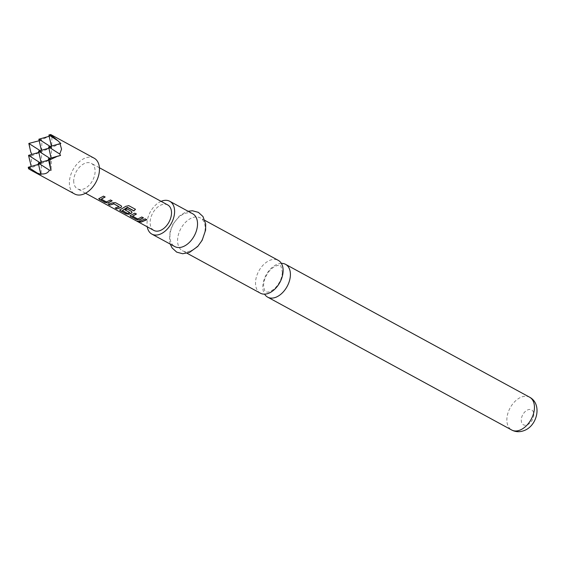 <?xml version="1.0" encoding="UTF-8"?>
<svg xmlns="http://www.w3.org/2000/svg" width="565" height="565" viewBox="0 0 565 565"><rect width="100%" height="100%" fill="white"/><g stroke="black" fill="none" stroke-linecap="round" stroke-linejoin="round"><path stroke-width="0.42" stroke-dasharray="2.83 2.12" d="M137.606 221.198C136.949 220.696 137.578 220.802 139.506 221.522L139.774 221.981M260.387 293.186A18.687 11.971 118.6 0 1 255.528 282.564A18.687 11.971 118.6 0 1 269.724 260.38A18.687 11.971 118.6 0 1 278.263 260.352M94.157 158.186A20.389 13.059 -61.4 0 0 78.295 162.713A20.389 13.059 -61.4 0 0 69.368 182.417A20.389 13.059 -61.4 0 0 74.665 194M28.589 168.773L30.418 167.607L32.184 167.381L30.962 166.145L31.463 161.781L31.216 155.763L32.473 155.46L31.901 154.393M281.349 263.354A18.687 11.971 -61.4 0 0 277.012 264.349A18.687 11.971 -61.4 0 0 262.817 286.533A18.687 11.971 -61.4 0 0 264.582 294.146M192.665 213.754A18.687 11.971 -61.4 0 0 184.134 213.782A18.687 11.971 -61.4 0 0 170.849 230.209A18.687 11.971 -61.4 0 0 174.797 246.58M190.97 250.719A18.687 11.971 -61.4 0 0 204.255 234.291A18.687 11.971 -61.4 0 0 200.307 217.913A18.687 11.971 -61.4 0 0 191.775 217.942A18.687 11.971 -61.4 0 0 178.491 234.369A18.687 11.971 -61.4 0 0 182.431 250.74A18.687 11.971 -61.4 0 0 190.97 250.719M167.741 204.954A14.499 9.287 -61.4 0 0 156.463 208.174A14.499 9.287 -61.4 0 0 150.113 222.186A14.499 9.287 -61.4 0 0 153.878 230.421M73.711 180.595A14.499 9.287 -61.4 0 0 77.476 188.83A14.499 9.287 -61.4 0 0 88.762 185.61A14.499 9.287 -61.4 0 0 95.111 171.598A14.499 9.287 -61.4 0 0 91.346 163.363A14.499 9.287 -61.4 0 0 80.061 166.583A14.499 9.287 -61.4 0 0 73.711 180.595M161.11 201.345A18.687 11.971 -61.4 0 0 147.246 226.812M48.604 146.921L51.669 147.394L48.887 148.185M49.918 158.377L51.38 159.309L41.351 163.525L41.068 162.261M50.214 146.462L51.669 147.394L51.097 158.045M60.843 143.538L41.641 151.611L41.351 163.525L32.184 167.381M38.568 151.138L41.641 151.611L41.358 150.339M39.204 140.742L41.909 140.713L41.641 151.611L38.858 152.402M39.889 162.593L41.351 163.525L38.568 164.323M38.279 163.059L41.351 163.525L41.083 174.423M60.554 155.46L48.597 160.107M48.308 158.843L51.38 159.309L51.111 170.206M38.865 139.216L41.535 139.626L50.271 135.96L51.938 136.497L51.669 147.394L51.387 146.123M48.894 135L51.062 135.339L50.483 134.548M51.938 136.497L51.062 135.339M50.271 135.96L49.176 136.271M41.909 140.713L41.535 139.626M40.179 150.678L41.641 151.611L32.473 155.46M28.829 143.432L38.095 140.784M30.8 152.197L29.203 143.489M28.54 155.354L31.216 155.763M28.25 167.275L30.418 167.607M139.894 221.219L139.534 221.261M139.583 221.049L145.184 218.69L146.829 219.736M132.577 215.872L137.754 218.789L141.758 216.826L143.242 217.786M130.077 215.646L134.753 213.012L136.236 213.973M119.646 209.968L125.705 206.19L128.65 205.512L135.339 209.241M125.31 209.898L126.835 208.704L131.476 211.381M131.44 211.211L132.033 212.087M122.323 210.293L127.499 213.21L129.696 212.595M108.607 204.184L112.308 202.694L115.394 202.475L121.051 205.702M121.009 205.533L121.609 206.409M115.613 207.998L119.088 206.825M101.29 198.838L106.467 201.754L110.472 199.798L111.962 200.752M98.79 198.612L103.466 195.977L104.956 196.938M529.589 397.188A18.687 11.971 -61.4 0 0 521.057 397.216A18.687 11.971 -61.4 0 0 507.773 413.644A18.687 11.971 -61.4 0 0 511.721 430.022M527.35 424.795A8.496 5.438 -61.4 0 0 533.798 414.717A8.496 5.438 -61.4 0 0 527.71 409.9A8.496 5.438 -61.4 0 0 521.262 419.986A8.496 5.438 -61.4 0 0 527.35 424.795M282.352 272.288C282.055 277.931 279.696 283.15 275.261 287.945C270.699 292.098 267.153 292.727 265.924 291.681C264.957 292.098 264.18 289.944 263.58 285.212C263.876 279.576 266.242 274.357 270.67 269.554C275.233 265.402 278.785 264.78 280.007 265.818C280.494 264.604 281.278 266.758 282.352 272.288M170.213 244.087L169.415 240.542L170.1 231.346L172.89 224.298L179.366 216.077L185.574 212.115L188.089 211.261M204.89 220.406L200.307 217.913M85.541 193.216L77.476 188.83M99.405 167.749L91.346 163.363M187.015 253.233L182.431 250.74"/><path stroke-width="0.85" d="M139.506 221.522C140.113 222.179 139.477 222.073 137.606 221.198L137.514 221.402C136.871 220.901 137.514 221.014 139.449 221.734C140.035 222.384 139.393 222.278 137.514 221.402L137.126 221.099M204.89 220.406L278.263 260.352A18.687 11.971 118.6 0 1 283.114 270.974A18.687 11.971 118.6 0 1 268.919 293.157A18.687 11.971 118.6 0 1 260.387 293.186L187.015 253.233M51.387 146.123L48.894 135L57.948 140.784L60.843 143.538L60.01 143.658L61.557 149.139L59.756 154.04L60.554 155.46L57.574 156.194L49.868 159.831L50.278 167.6L51.111 170.206L49.438 170.171C47.863 173.165 44.953 174.387 40.701 173.843L41.083 174.423L37.304 173.052L31.534 170.517L74.665 194A20.389 13.059 -61.4 0 0 90.527 189.473A20.389 13.059 -61.4 0 0 99.454 169.768A20.389 13.059 -61.4 0 0 94.157 158.186L51.027 134.703M31.534 170.517L28.589 168.773L28.25 167.275L37.304 173.052M31.23 166.421L28.54 155.354L39.889 162.593M264.582 294.146A18.687 11.971 -61.4 0 0 267.676 297.148A18.687 11.971 -61.4 0 0 276.207 297.126A18.687 11.971 -61.4 0 0 290.403 274.936A18.687 11.971 -61.4 0 0 285.544 264.321A18.687 11.971 -61.4 0 0 281.349 263.354M147.246 226.812A18.687 11.971 -61.4 0 0 151.872 234.108L174.797 246.58A18.687 11.971 -61.4 0 0 183.328 246.559A18.687 11.971 -61.4 0 0 196.613 230.132A18.687 11.971 -61.4 0 0 192.665 213.754L169.747 201.274A18.687 11.971 -61.4 0 0 161.209 201.302A18.687 11.971 -61.4 0 0 161.11 201.345M151.872 234.108A18.687 11.971 -61.4 0 0 160.411 234.08A18.687 11.971 -61.4 0 0 173.688 217.652A18.687 11.971 -61.4 0 0 169.747 201.274M108.042 202.927L104.935 202.425L98.727 198.718L103.508 196.154L105.111 197.03L101.262 199.141L106.446 201.959L110.514 199.968L112.117 200.843L108.042 202.927L104.935 202.425M105.069 196.853L101.262 199.141M121.051 205.702L121.63 206.493L120.931 207.567L116.863 208.916L115.253 208.04L119.102 206.698L113.911 203.873L109.857 205.102L108.254 204.226L112.322 202.877L115.43 202.644L121.051 205.702M119.088 206.825L113.911 203.873M127.542 207.468L122.294 210.59L127.704 213.436L129.703 212.475L125.147 209.989L126.878 208.881L131.476 211.381L132.062 212.172L131.363 213.245L128.898 214.283L125.79 213.775L119.589 210.074L125.769 206.345L128.735 205.646L135.473 209.311L133.891 210.929L127.33 207.51M127.266 207.355L122.294 210.59M129.696 212.595L125.133 209.799M139.329 219.962L136.221 219.453L130.014 215.752L134.795 213.189L136.398 214.057L132.549 216.169L137.733 218.994L141.801 217.002L143.404 217.871L139.329 219.962L136.221 219.453M136.356 213.888L132.549 216.169M141.144 222.137L139.534 221.261L145.219 218.867L146.829 219.736L141.144 222.137L139.583 221.049M139.449 221.734L139.809 222.116M85.541 193.216L153.878 230.421A14.499 9.287 -61.4 0 0 165.164 227.208A14.499 9.287 -61.4 0 0 171.513 213.196A14.499 9.287 -61.4 0 0 167.741 204.954L99.405 167.749M48.887 148.185L38.568 151.138L49.918 158.377M41.068 162.261L38.568 151.138M51.097 158.045L48.604 146.921L59.756 154.04M41.358 150.339L38.865 139.216L50.214 146.462M38.858 152.402L28.54 155.354M48.597 160.107L38.279 163.059L49.438 170.171M57.574 156.194L48.308 158.843L49.868 159.831M60.01 143.658L48.604 146.921M51.062 135.339L50.483 134.548L48.894 135M50.483 134.548L57.948 140.784M49.176 136.271L38.865 139.216M39.204 140.742L28.829 143.432L40.179 150.678M31.901 154.393L30.8 152.197L28.829 143.432M38.568 164.323L28.25 167.275M40.701 173.843L38.279 163.059M50.278 167.6L48.308 158.843M146.787 219.566L141.186 221.925M143.362 217.702L139.35 219.757M136.271 219.248L130.607 216.402M130.656 216.19L130.077 215.646M135.388 209.184L133.891 210.929M133.834 210.773L127.485 207.313M132.033 212.087L131.348 213.054L128.926 214.079L125.84 213.57L120.175 210.724M120.225 210.512L119.646 209.968M121.609 206.409L120.931 207.567M113.904 203.683L109.857 205.102M109.907 204.89L108.296 204.014M120.917 207.376L116.863 208.916M116.913 208.704L115.302 207.835M112.075 200.667L108.063 202.722M104.984 202.214L99.32 199.367M99.369 199.155L98.79 198.612M529.589 397.188C542.308 403.855 537.456 425.523 524.426 430.452C520.005 432.246 515.767 432.105 511.721 430.022A18.687 11.971 -61.4 0 0 520.252 429.993A18.687 11.971 -61.4 0 0 533.537 413.566A18.687 11.971 -61.4 0 0 529.589 397.188L285.544 264.321M188.089 211.261L192.439 210.766L198.414 212.369L202.976 216.536L205.688 223.952L205.611 230.103L202.15 240.302L197.701 246.495L189.529 252.386L182.665 253.734L176.711 252.138L172.127 247.971L170.213 244.087M511.721 430.022L267.676 297.148"/></g></svg>
